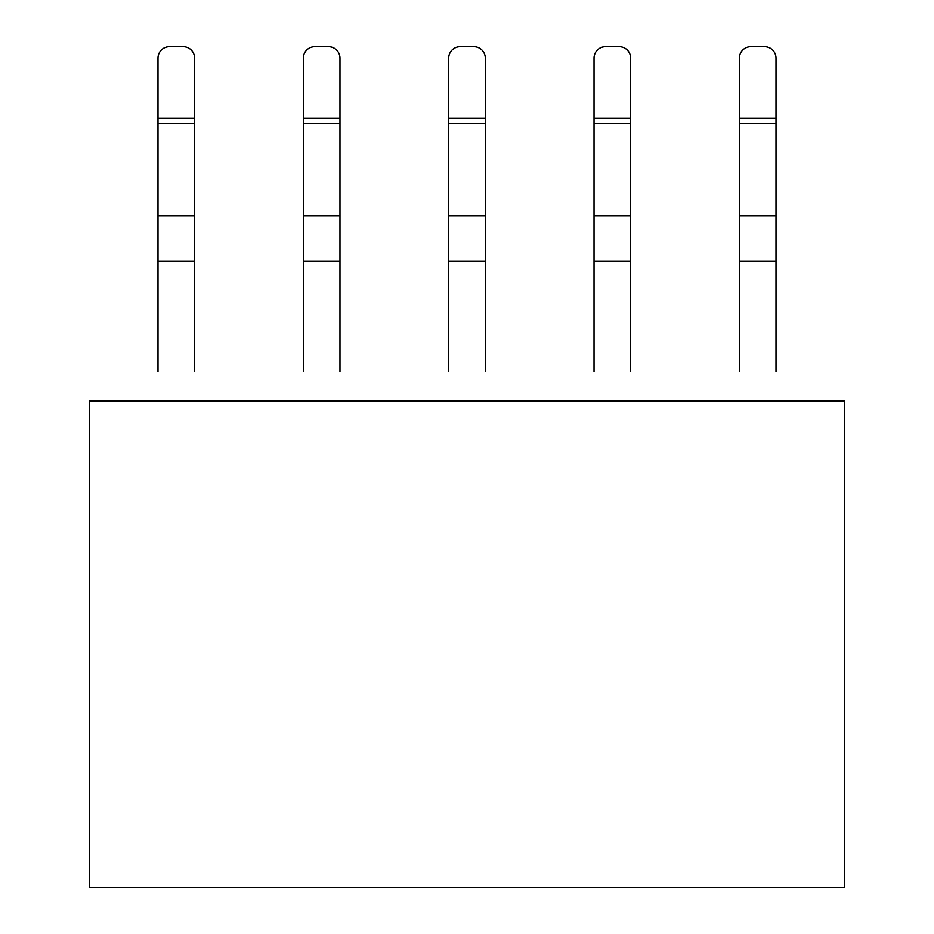 <?xml version="1.0" encoding="UTF-8"?>
<svg xmlns="http://www.w3.org/2000/svg" width="934" height="934" viewBox="0 0 934 934"><rect width="100%" height="100%" fill="white"/><g stroke="black" fill="none" stroke-linecap="round" stroke-linejoin="round"><path stroke-width="1.4" d="M844.675 887.3L89.325 887.3L89.325 400.908L844.675 400.908L844.675 887.3M776.002 123.276L739.378 123.276L739.378 58.141A11.442 11.442 0 0 1 750.819 46.7L764.561 46.7A11.442 11.442 0 0 1 776.002 58.141L776.002 371.72M739.378 371.72L739.378 215.824L776.002 215.824M739.378 123.276L739.378 215.824M630.66 123.276L594.036 123.276L594.036 58.141A11.442 11.442 0 0 1 605.477 46.7L619.207 46.7A11.442 11.442 0 0 1 630.66 58.141L630.66 371.72M594.036 371.72L594.036 215.824L630.66 215.824M594.036 123.276L594.036 215.824M485.306 123.276L448.694 123.276L448.694 58.141A11.442 11.442 0 0 1 460.135 46.7L473.865 46.7A11.442 11.442 0 0 1 485.306 58.141L485.306 371.72M448.694 371.72L448.694 215.824L485.306 215.824M448.694 123.276L448.694 215.824M339.964 123.276L303.34 123.276L303.34 58.141A11.442 11.442 0 0 1 314.793 46.7L328.523 46.7A11.442 11.442 0 0 1 339.964 58.141L339.964 371.72M303.34 371.72L303.34 215.824L339.964 215.824M303.34 123.276L303.34 215.824M194.622 123.276L157.998 123.276L157.998 58.141A11.442 11.442 0 0 1 169.439 46.7L183.181 46.7A11.442 11.442 0 0 1 194.622 58.141L194.622 371.72M157.998 371.72L157.998 215.824L194.622 215.824M157.998 123.276L157.998 215.824M776.002 261.286L739.378 261.286M739.378 118.233L776.002 118.233M630.66 261.286L594.036 261.286M594.036 118.233L630.66 118.233M485.306 261.286L448.694 261.286M448.694 118.233L485.306 118.233M339.964 261.286L303.34 261.286M303.34 118.233L339.964 118.233M194.622 261.286L157.998 261.286M157.998 118.233L194.622 118.233"/></g></svg>
